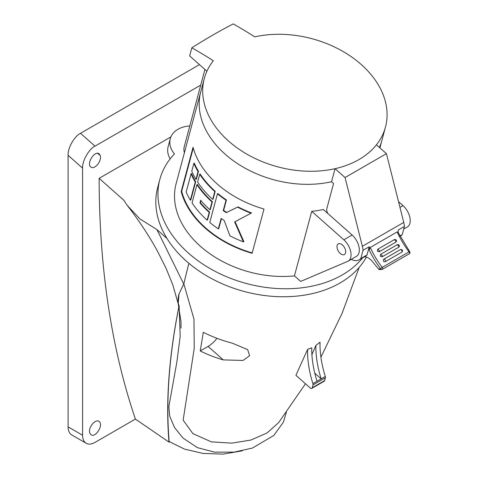 <?xml version="1.0" encoding="UTF-8"?>
<svg xmlns="http://www.w3.org/2000/svg" width="478" height="478" viewBox="0 0 478 478"><rect width="100%" height="100%" fill="white"/><g stroke="black" fill="none" stroke-linecap="round" stroke-linejoin="round"><path stroke-width="0.72" d="M366.375 257.068A110.609 78.213 -165 0 1 269.968 296.121A110.609 78.213 -165 0 1 167.037 238.546A110.609 78.213 -165 0 1 157.722 187.34L159.861 179.346A110.609 78.213 -165 0 1 174.446 153.934A27.21 19.24 -165 0 1 170.27 138.728A27.21 19.24 -165 0 1 189.796 125.959M362.611 257.863A110.609 78.213 -165 0 1 230.545 278.327A110.609 78.213 -165 0 1 159.861 179.346M204.931 69.465L184.227 146.734A19.897 14.071 15 0 0 184.412 152.727M294.436 275.89L300.674 281.417L347.709 261.358A13.754 7.941 -120 0 0 348.205 261.113A13.754 7.941 -120 0 0 350.721 251.721A13.754 7.941 -120 0 0 343.849 239.807L311.734 211.336L294.436 275.89A93.784 66.311 -165 0 1 176.113 183.701L200.802 91.567A93.784 66.311 15 0 0 235.325 162.138A93.784 66.311 15 0 0 331.553 181.748A93.784 66.311 -165 0 1 235.325 162.138A93.784 66.311 -165 0 1 200.802 91.567L204.303 78.506A93.784 66.311 15 0 0 238.827 149.076A93.784 66.311 15 0 0 335.054 168.686L345.05 177.547L362.372 246.301A18.14 10.474 60 0 1 363.017 250.323L369.225 246.738A18.14 10.474 -120 0 1 369.147 249.821L370.295 247.431L397.194 231.902L398.007 232.224L409.676 251.643L409.066 251.84A58.519 33.789 60 0 1 397.194 231.902M252.121 253.304L263.987 209.023A93.784 66.311 -165 0 1 193.046 147.278L181.18 191.564A93.784 66.311 -165 0 0 252.121 253.304M348.205 261.113L356.48 256.333A13.754 7.941 60 0 0 359.002 246.941A13.754 7.941 60 0 0 352.125 235.033L323.343 209.513A93.784 66.311 -165 0 1 311.734 211.336M398.168 232.571A18.14 10.474 60 0 0 398.192 230.014L404.4 226.429A18.14 10.474 -120 0 0 403.755 222.413L386.427 153.659L376.437 144.798A93.784 66.311 15 0 0 385.477 127.052L381.976 140.114A93.784 66.311 -165 0 1 379.365 147.391A93.784 66.311 15 0 0 381.976 140.114L379.896 147.863M340.205 253.4A6.142 3.549 -120 0 0 344.405 254.523A6.142 3.549 -120 0 0 344.405 247.431A6.142 3.549 -120 0 0 338.257 243.882A6.142 3.549 -120 0 0 337.133 248.076A6.142 3.549 -120 0 0 340.205 253.4M403.689 229.082L407.381 226.948A13.754 7.941 -120 0 0 409.897 217.556A13.754 7.941 -120 0 0 403.02 205.648L398.521 201.656M193.255 148.049L181.676 191.278L181.18 191.564M252.229 252.904A93.198 65.898 -165 0 1 181.676 191.278M209.914 209.746L210.326 209.507L212.417 201.692A93.198 65.898 -165 0 1 197.36 184.43L196.93 184.675L192.042 202.911A93.784 66.311 -165 0 0 207.117 220.167L209.215 212.351A93.784 66.311 -165 0 1 199.965 202.881L200.664 200.276A93.784 66.311 -165 0 0 209.914 209.746L212.005 201.931A93.784 66.311 -165 0 1 196.93 184.675M207.117 220.167L207.536 219.928L209.627 212.113A93.198 65.898 -165 0 1 200.384 202.642L200.933 200.593M190.364 200.24L190.806 199.989L195.687 181.754A93.198 65.898 -165 0 1 191.517 173.568L191.057 173.837L186.169 192.066A93.784 66.311 -165 0 0 190.364 200.24L195.251 182.004A93.784 66.311 -165 0 1 191.057 173.837M212.704 199.326L213.116 199.087L215.214 191.272A93.198 65.898 -165 0 1 200.151 174.01L199.72 174.255L197.629 182.07A93.784 66.311 -165 0 0 212.704 199.326L214.795 191.511A93.784 66.311 -165 0 1 199.72 174.255M251.07 213.218L251.536 212.949A93.198 65.898 -165 0 1 238.02 206.884L226.686 212.399A93.198 65.898 -165 0 1 223.638 210.404L226.435 199.983A93.198 65.898 -165 0 1 217.86 193.554L217.448 193.793L209.77 222.449A93.784 66.311 -165 0 0 218.332 228.878L221.129 218.464A93.784 66.311 -165 0 0 224.17 220.454L229.906 235.791A93.784 66.311 -165 0 0 243.392 241.874L234.626 221.923L251.07 213.218A93.784 66.311 -165 0 1 237.584 207.135L226.267 212.638A93.784 66.311 -165 0 1 223.22 210.649L226.01 200.228A93.784 66.311 -165 0 1 217.448 193.793M243.392 241.874L243.858 241.605L235.062 221.667M218.332 228.878L218.757 228.639L221.428 218.661M195.95 179.399L196.386 179.148L198.484 171.333A93.198 65.898 -165 0 1 194.307 163.147L193.847 163.416L191.756 171.232A93.784 66.311 -165 0 0 195.95 179.399L198.041 171.59A93.784 66.311 -165 0 1 193.847 163.416M198.484 171.333L198.041 171.59M226.686 212.399L226.267 212.638M223.638 210.404L223.22 210.649M226.435 199.983L226.01 200.228M238.02 206.884L237.584 207.135M215.214 191.272L214.795 191.511M195.687 181.754L195.251 182.004M209.627 212.113L209.215 212.351M200.384 202.642L199.965 202.881M212.417 201.692L212.005 201.931M170.156 158.887A27.21 19.24 -165 0 1 168.125 146.722L170.27 138.728M169.547 441.791L168.985 442.114A959.89 391.876 -48.4 0 1 178.945 306.35L172.827 284.912L166.248 268.756L158.905 254.003C149.859 236.251 135.435 215.721 127.25 205.45L140.006 218.966L156.927 229.577L167.037 238.546M168.985 442.114L135.405 419.081C111.32 348.133 99.233 267.883 99.137 178.336L170.897 136.905M99.137 178.336L123.85 200.252L127.25 205.45M307.617 349.376L295.912 375.296L310.186 387.951A2.342 1.35 -120 0 0 311.787 388.381A2.342 1.35 -120 0 0 312.218 387.772L312.976 384.945A2.342 1.35 -120 0 0 312.887 383.625A87.785 50.68 60 0 1 307.617 349.376L311.74 347.805A87.785 50.68 -120 0 0 317.028 381.235L321.162 378.845A87.785 50.68 60 0 1 315.874 345.415L311.901 354.676M314.787 373.193L321.162 378.845L325.303 376.461A87.785 50.68 60 0 1 320.033 342.212L315.874 345.415M232.272 343.144A101.581 71.825 -165 0 1 203.317 332.294L200.24 350.96A98.534 69.674 15 0 0 223.286 359.91L243.099 360.436L249.594 355.752L247.706 349.645L232.272 343.144M183.863 283.795A959.89 391.876 -48.4 0 1 188.918 263.336A959.89 391.876 -48.4 0 0 183.833 283.836L193.954 319.041L194.241 348.277L183.158 420.15L192.939 433.666L211.407 441.875L231.818 443.136L250.95 440.035L267.065 432.966L278.692 422.564L305.472 383.774M216.952 338.31A14.633 5.975 -48.4 0 1 208.085 346.43L200.24 350.96M168.877 406.533L176.86 362.085L180.188 336.321L179.107 305.747C177.72 302.873 177.685 298.941 178.993 293.964L183.833 283.836M242.304 450.844L223.059 454.1L203.025 453.449L184.436 449.087L169.146 441.517A959.89 391.876 -48.4 0 1 178.969 306.44M312.218 387.772L324.628 380.608L325.387 377.775L312.976 384.945M324.628 380.608A2.342 1.35 60 0 1 324.204 381.217L311.787 388.381M325.303 376.461A2.342 1.35 60 0 1 325.387 377.775M178.163 304.11L178.993 293.964M156.927 229.577L183.319 283.239M89.828 433.17L91.101 434.771C95.271 438.057 103.702 425.366 99.275 421.638C96.018 418.22 87.725 427.32 89.828 433.17M100.171 155.386L99.275 154.053C95.158 149.566 85.682 164.02 91.101 167.186C94.614 169.768 102.184 160.943 100.171 155.386L97.596 153.408M200.742 85.102L94.997 146.149C88.86 149.034 82.031 161.134 82.586 168.154L82.586 435.237A17.555 10.134 120 0 0 86.219 443.273A17.555 10.134 120 0 0 94.997 442.407L135.405 419.081M199.475 64.626L80.513 133.308L94.997 146.149M86.219 443.273L71.736 434.914A17.555 10.134 -60 0 1 68.103 426.878L82.586 435.237M82.586 168.154L68.103 155.314L68.103 426.878M68.103 155.314C67.547 148.294 74.371 136.188 80.513 133.308M380.542 254.362A1.464 1.464 0 0 1 380.602 254.326L397.152 244.766A1.464 1.464 0 0 1 399.118 245.25A1.464 1.464 0 0 1 398.724 247.234L398.772 245.937L397.134 244.778L380.542 254.362L380.297 256.19L382.101 256.835L398.652 247.281M383.691 259.285A1.464 0.842 60 0 1 383.774 259.219A1.464 1.464 0 0 0 383.517 259.411L383.458 261.066A1.464 1.183 45.1 0 0 383.476 261.084A1.464 1.183 45.1 0 0 385.34 261.675L401.896 252.121A1.464 1.183 -134.9 0 0 402.094 251.966A1.464 1.464 0 0 0 400.331 249.665A1.464 0.842 60 0 1 401.735 250.412A1.464 0.842 60 0 1 401.896 252.121M385.34 261.675A1.464 0.842 60 0 0 385.178 259.972A1.464 0.842 60 0 0 383.774 259.219L400.331 249.665A1.464 0.842 60 0 0 400.241 249.731L383.876 259.178M394.308 239.657L394.422 239.603A1.464 1.464 0 0 1 396.298 240.297A1.464 1.464 0 0 1 395.718 242.215L395.915 240.96L394.308 239.657L377.757 249.211L377.399 251.105L379.06 251.828A1.464 1.464 0 0 0 379.168 251.775L395.718 242.215M379.197 251.751L395.682 242.238M370.295 247.431A58.519 33.789 -120 0 0 382.173 267.369A1.464 0.842 60 0 1 382.621 268.947A1.464 0.842 60 0 1 382.352 269.329A1.464 1.464 0 0 1 382.012 269.473L379.203 269.634L378.701 269.186L380.584 268.66A1.464 1.183 74.4 0 0 382.233 269.377A1.464 0.842 60 0 0 382.352 269.329L409.246 253.8A1.464 0.842 60 0 1 409.132 253.848L382.448 269.257M364.457 256.8A11.705 6.758 60 0 1 372.344 261.448L378.701 269.186M363.017 250.323L360.818 258.544A18.14 10.474 60 0 1 359.301 259.775A18.14 10.474 60 0 1 351.187 259.393M376.437 144.798A93.784 66.311 -165 0 1 335.054 168.686L331.553 181.748L333.554 183.522L326.856 208.504A5.85 3.376 60 0 0 327.759 213.421M404.4 226.429L402.195 234.65A18.14 10.474 -120 0 1 400.678 235.887L399.978 236.287M206.914 71.222L189.658 55.92L191.833 47.794A422.57 172.516 -48.4 0 1 233.216 23.9A437.938 252.844 60 0 1 254.726 36.866A93.784 66.311 15 0 1 350.954 56.482A93.784 66.311 15 0 1 385.477 127.052M399.841 236.013L402.195 234.65M359.301 259.775L365.503 256.196A18.14 10.474 -120 0 0 367.02 254.959L369.225 246.738M360.818 258.544L367.02 254.959M191.833 47.794A437.938 252.844 -120 0 1 213.343 60.76A93.784 66.311 15 0 0 204.303 78.506M386.427 153.659L345.05 177.547M409.676 251.643A1.464 1.464 0 0 1 409.246 253.8A1.464 0.842 60 0 0 409.515 253.418A1.464 0.842 60 0 0 409.066 251.84L382.173 267.369L380.584 268.66A59.983 34.631 60 0 1 369.147 249.821M352.125 235.033L343.849 239.807M399.972 207.404L403.02 205.648M312.887 383.625L317.028 381.235M223.286 359.91L208.085 346.43M362.372 246.301L403.755 222.413M382.101 256.835L382.221 255.497L380.578 254.338M379.132 251.792L379.365 250.514L377.757 249.211M359.187 267.399L342.051 313.395L320.917 357.203M168.889 406.42L169.66 416.057L174.488 427.481L183.092 438.135L197.498 447.683L214.52 452.134L234.106 452.104L252.36 448.095L273.733 435.524L283.382 422.199L286.382 412.221M177.888 301.516L181.019 321.891L181.007 328.099"/></g></svg>
